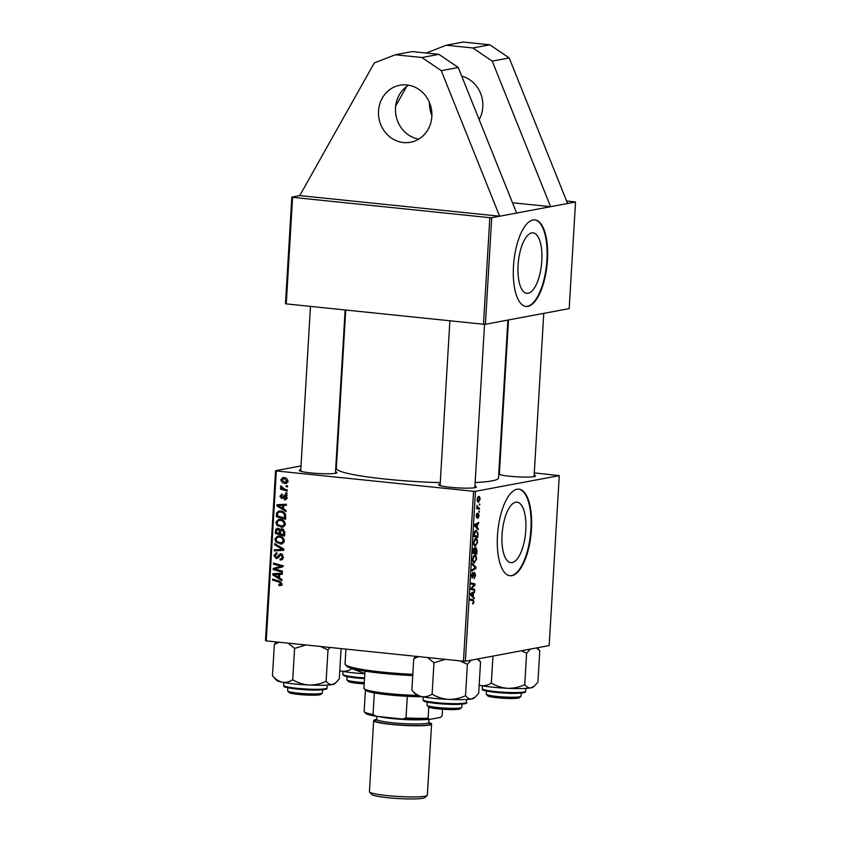 <?xml version="1.0" encoding="UTF-8"?>
<svg xmlns="http://www.w3.org/2000/svg" width="841" height="841" viewBox="0 0 841 841"><rect width="100%" height="100%" fill="white"/><g stroke="black" fill="none" stroke-linecap="round" stroke-linejoin="round"><path stroke-width="1.26" d="M418.723 139.133A29.015 26.628 79.4 0 1 395.512 107.816A29.015 26.628 79.4 0 1 408.621 85.183M378.524 111.001A29.015 26.628 79.4 0 1 399.843 85.235A29.015 26.628 79.4 0 1 431.832 116.5A29.015 26.628 79.4 0 1 410.513 142.266A29.015 26.628 79.4 0 1 378.524 111.001M461.709 76.111A29.015 26.628 79.4 0 1 482.797 106.954A29.015 26.628 79.4 0 1 479.17 119.632M531.722 232.904A30.402 11.648 95.9 0 0 518.182 263.611A30.402 11.648 95.9 0 0 526.813 293.341A30.402 11.648 95.9 0 0 528.137 293.278A30.402 11.648 95.9 0 0 541.678 262.581A30.402 11.648 95.9 0 0 533.047 232.852A30.402 11.648 95.9 0 0 531.722 232.904M533.026 219.943A43.511 16.673 95.9 0 0 513.651 263.885A43.511 16.673 95.9 0 0 525.993 306.439A43.511 16.673 95.9 0 0 527.896 306.355A43.511 16.673 95.9 0 0 547.281 262.413A43.511 16.673 95.9 0 0 534.929 219.858A43.511 16.673 95.9 0 0 533.026 219.943M525.73 306.397A43.511 16.673 95.9 0 0 527.36 306.292A43.511 16.673 95.9 0 0 546.713 262.707A43.511 16.673 95.9 0 0 534.666 219.837M515.722 502.214A30.402 11.648 95.9 0 0 502.182 532.91A30.402 11.648 95.9 0 0 510.813 562.64A30.402 11.648 95.9 0 0 512.137 562.576A30.402 11.648 95.9 0 0 525.678 531.88A30.402 11.648 95.9 0 0 517.047 502.151A30.402 11.648 95.9 0 0 515.722 502.214M517.026 489.241A43.511 16.673 95.9 0 0 497.651 533.183A43.511 16.673 95.9 0 0 509.993 575.738A43.511 16.673 95.9 0 0 511.896 575.654A43.511 16.673 95.9 0 0 531.281 531.712A43.511 16.673 95.9 0 0 518.929 489.157A43.511 16.673 95.9 0 0 517.026 489.241M509.73 575.696A43.511 16.673 95.9 0 0 511.36 575.601A43.511 16.673 95.9 0 0 530.713 532.006A43.511 16.673 95.9 0 0 518.666 489.136M335.527 471.801A18.859 1.966 -176.6 0 1 336.81 472.842A18.859 1.966 -176.6 0 1 335.433 473.315A18.859 1.966 -176.6 0 1 315.259 473.304A18.859 1.966 -176.6 0 1 299.375 470.624A18.859 1.966 -176.6 0 1 300.773 469.741M302.024 471.317A17.409 1.808 3.4 0 0 301.414 471.454M534.151 475.102A18.859 1.966 -176.6 0 1 535.444 476.143A18.859 1.966 -176.6 0 1 534.056 476.605A18.859 1.966 -176.6 0 1 515.733 476.731A18.859 1.966 -176.6 0 1 498.724 474.335M498.797 473.168A18.859 1.966 -176.6 0 1 499.407 473.031M500.658 474.608A17.409 1.808 3.4 0 0 500.048 474.755M474.923 486.182A18.859 1.966 -176.6 0 1 476.216 487.223A18.859 1.966 -176.6 0 1 474.829 487.696A18.859 1.966 -176.6 0 1 454.666 487.685A18.859 1.966 -176.6 0 1 438.771 485.005A18.859 1.966 -176.6 0 1 440.179 484.122M441.43 485.699A17.409 1.808 3.4 0 0 440.821 485.835M507.89 320.064L498.503 477.993A81.23 8.463 -176.6 0 1 492.048 480.873A81.23 8.463 -176.6 0 1 475.144 482.513M485.394 324.279L483.491 324.248L489.83 217.672L491.722 217.703L485.394 324.279L569.199 308.594L575.528 202.019L499.649 216.221L299.753 195.606L291.827 197.088L292.584 197.33L286.255 303.895L285.488 303.654L291.827 197.088M426.198 53.025L446.235 45.225L472.884 47.979L492.216 61.13L550.613 206.686L512.516 202.755M489.83 217.672L292.584 197.33M299.753 195.606L374.298 62.928L395.27 54.77L421.93 57.514L441.262 70.665L499.649 216.221L491.722 217.703M287.275 489.967L287.212 491.028L280.495 489.094L280.558 488.032L281.945 488.442L280.526 486.582L280.81 485.898L284.584 489.157L287.275 489.967L282.765 488.674L280.495 489.094M287.086 493.005L287.023 494.045L285.709 493.688L285.772 492.616L287.086 493.005M285.709 516.332L285.53 519.317L276.3 516.647L276.647 512.863L278.876 511.065L280.474 511.023C282.86 511.212 284.563 512.432 285.572 514.692L285.709 516.332M285.351 524.248L282.544 527.244L277.067 525.488L275.837 522.345L278.56 519.339L280.2 519.296C283.165 519.58 284.878 521.231 285.351 524.248M284.363 541.005L281.546 544.001L276.069 542.245L274.839 539.102L277.562 536.095L279.201 536.053C282.166 536.337 283.89 537.988 284.363 541.005M276.983 553.798L274.965 555.596L276.184 557.478L280.841 553.735L283.396 557.184L281.357 559.948L280.053 559.98L280 558.918L281.399 558.792L282.313 557.005L280.873 554.797L278.287 557.551L276.184 558.529L273.872 555.449L276.752 552.779L276.983 553.872L276.3 553.862L276.983 553.725M280.305 558.96L283.144 558.466M282.471 554.492L280.042 554.986M276.847 558.508L277.456 558.287M275.985 552.81L276.752 552.779M276.184 557.478L278.76 556.847M279.99 553.767L280.841 553.735M279.538 584.558L280.736 583.591L279.065 582.035L272.526 580.143L272.589 579.081L279.349 581.036L281.819 583.77L279.643 585.62L278.791 585.441L278.739 584.379L282.208 584.127M280.442 585.599L281.052 585.357M465.378 661.257L549.173 645.573L559.276 475.638L475.47 491.323L465.378 661.257L463.475 661.226L473.567 491.291L276.332 470.949L266.24 640.884L265.472 640.632L275.564 470.708L276.332 470.949M463.475 661.226L266.24 640.884M281.956 579.46L281.882 580.595L272.831 574.95L272.915 573.667L282.324 573.247L282.261 574.298L279.696 574.382L279.485 577.956L281.956 579.46M275.438 568.779L275.491 567.99L281.714 566.277L279.454 566.697L281.315 566.35L273.483 564.132L273.546 563.071L282.765 565.73L282.702 566.845L274.629 568.926L282.45 571.144L282.387 572.206L273.157 569.525L273.22 568.421L280.253 566.529M275.228 568.821L275.764 568.716M283.764 548.994L283.68 550.329L274.261 550.908L274.324 549.856L282.397 549.352L274.629 544.758L274.692 543.622L283.764 548.994M284.773 532.038L284.531 536.074L275.301 533.404L275.69 529.452L277.887 528.274L280.085 529.904L282.04 528.831L284.773 532.038M277.099 528.295L277.887 528.274M281.378 528.852L282.04 528.831M286.056 510.466L285.982 511.601L276.931 505.956L277.015 504.674L286.424 504.253L286.361 505.304L283.795 505.378L283.585 508.963L286.056 510.466M284.311 498.776L286.098 497.441L285.131 495.959L281.746 498.639L279.948 496.243L282.155 494.077L282.208 495.128L280.799 496.379L281.661 497.578L285.12 494.907L286.939 497.578L284.363 499.838L284.311 498.776L287.296 498.335M286.476 495.706L284.531 496.116M281.525 494.098L282.155 494.077M281.661 497.578L283.722 497.252M285.53 494.992L283.859 495.307L285.12 494.907M285.309 499.817L285.94 499.575M287.506 485.93L287.443 486.981L286.129 486.624L286.192 485.551L287.506 485.93M287.916 481.231L285.057 483.438C282.692 483.291 281.315 482.04 280.936 479.675L282.786 477.562L283.911 477.53C286.192 477.699 287.527 478.928 287.916 481.231M286.056 483.407L286.844 483.102M336.873 459.228L336.263 459.344M301.004 465.946L275.564 470.708M559.276 475.638L534.287 472.905M499.628 469.32L499.028 469.267M479.507 508.153L479.444 509.215L476.637 508.521L476.7 507.459L477.278 507.617L476.879 505.304L478.392 507.838L479.507 508.153L476.679 507.869M479.328 511.191L479.265 512.232L478.771 511.128M475.88 530.219L477.94 532.921L477.762 537.504L473.904 536.537L474.177 532.731L476.269 530.198M474.787 546.114L475.607 546.198L473.935 545.147L473.515 542.256L475.48 538.45C476.742 538.198 477.425 539.512 477.53 542.413L475.176 546.219M473.798 562.871L474.608 562.955L472.936 561.904L472.516 559.023L474.492 555.207C475.754 554.955 476.426 556.269 476.532 559.17L474.177 562.976M472.137 577.956L471.549 575.36L472.873 572.206L472.011 575.318L472.463 576.947L474.587 572.406L475.564 575.349L474.04 578.724L475.112 575.37L474.566 573.446L472.274 577.998M474.65 573.446L473.725 573.362L474.65 573.446M472.989 604.164L472.653 603.102L473.525 601.956L472.863 600.726L470.13 600.032L470.193 598.971L473.031 599.675L473.988 601.935L472.989 604.164M474.198 597.646L474.124 598.781L470.445 594.839L470.518 593.557L474.566 591.433L474.503 592.495L473.399 593.031L473.189 596.605L474.198 597.646L472.947 597.52M474.692 589.331L474.629 590.393L470.76 589.415L470.823 588.311L474.366 584.8L471.086 584.022L471.149 582.96L475.007 583.927L474.944 585.031L471.412 588.563L474.692 589.331L470.792 588.931M470.813 588.5L472.337 588.711L470.813 588.553M476.006 567.181L475.922 568.516L471.864 570.797L471.927 569.746L475.407 567.791L472.232 564.647L472.306 563.512L476.006 567.181L474.608 567.034M474.187 547.754L475.07 548.963L475.953 547.554L477.015 550.224L476.773 554.261L472.905 553.304L473.21 549.31L474.366 547.743M478.287 528.653L478.224 529.788L474.534 525.846L474.618 524.563L478.666 522.44L478.603 523.491L477.499 524.038L477.289 527.612L478.287 528.653L477.047 528.526M476.637 517.72L476.164 515.691L477.173 513.147L476.847 516.7L478.424 513.43L479.107 515.743L477.93 518.445L478.392 514.471L476.731 517.741M477.741 514.398L478.455 514.471L477.741 514.408M479.748 504.116L479.685 505.168L479.191 504.064M478.14 502.035L478.781 502.098C477.772 502.382 477.225 501.394 477.141 499.123L478.497 496.453C479.465 496.211 479.99 497.189 480.085 499.396L478.455 502.119M483.491 324.248L286.255 303.895M575.528 202.019L566.571 200.936M440.264 482.65A81.23 8.463 -176.6 0 1 336.337 468.353L345.735 310.035M473.567 491.291L475.47 491.323M472.873 592.327L474.503 592.495M471.833 592.863L473.399 593.031M471.98 596.49L473.189 596.605M471.664 594.944L472.758 596.122L472.926 593.262L470.907 594.261L471.664 594.944L470.445 594.818M471.517 595.996L472.758 596.122M471.38 593.105L472.926 593.262M470.172 599.381L473.031 599.675M471.118 583.517L475.007 583.927M474.166 584.947L474.944 585.031M471.643 587.46L472.537 587.554M473.609 573.72L474.208 573.783M472.81 576.579L473.367 576.642M474.313 568.348L475.922 568.516M473.294 561.021L474.692 561.904L476.069 559.181C475.943 556.984 475.375 556.017 474.387 556.258L472.978 558.971L473.294 561.021L472.631 560.947M472.884 561.767L474.692 561.904M473.294 556.153L474.692 556.248L473.315 556.111M474.461 548.9L475.07 548.963M473.42 552.348L474.629 552.653L474.145 548.795L472.968 552.306M472.957 552.474L474.629 552.653M474.25 548.795L473.378 548.7L474.66 549.278M475.081 552.768L476.384 553.084L475.88 548.605L475.081 552.768L472.957 552.548M472.947 552.737L476.384 553.084M475.186 548.532L475.974 548.595L475.197 548.521M474.292 544.264L475.691 545.147L477.068 542.424C476.931 540.227 476.374 539.26 475.375 539.502L473.977 542.214L474.292 544.264L473.62 544.19M473.882 545.01L475.691 545.147M474.292 539.396L475.691 539.491L474.313 539.354M476.973 523.333L478.603 523.491M475.932 523.869L477.499 524.038M476.08 527.496L477.289 527.612M475.764 525.951L476.858 527.128L477.026 524.269L475.007 525.268L475.764 525.951L474.545 525.825M475.617 527.002L476.858 527.128M475.48 524.111L477.026 524.269M477.415 532.868L477.94 532.921M474.419 535.591L477.383 536.327L477.457 534.981C477.52 532.227 476.963 530.986 475.796 531.27L473.967 535.549M473.935 535.98L477.383 536.327M474.702 531.155L476.143 531.249L474.734 531.113M476.426 514.103L477.162 514.187M476.7 507.554L477.278 507.617M477.499 499.102L478.802 501.057L479.717 499.449L478.434 497.504L477.152 499.07M477.31 500.942L478.802 501.057M477.52 497.409L478.655 497.494L477.53 497.378M274.177 574.697L272.831 574.95M275.112 574.329L275.154 573.562M282.282 573.94L279.696 574.382M280.852 574.161L273.882 574.561L278.424 577.273L278.592 574.414L273.882 574.561M279.538 577.063L278.424 577.273M280.862 573.993L278.592 574.414M281.903 585.199L278.791 585.441M281.062 585.021L281.02 584.348M281.819 583.391L280.736 583.591M279.569 581.11L274.797 579.722L272.526 580.143M281.409 570.839L275.47 569.115M275.417 569.105L273.157 569.525M275.491 567.99L273.22 568.421M282.744 566.077L281.315 566.35M283.575 565.93L278.886 565.72M281.146 565.299L275.743 563.701L273.483 564.132M282.282 558.687L282.324 559.559L280.053 559.98M283.406 556.795L282.313 557.005M277.877 557.993L276.899 557.394M275.007 555.239L273.872 555.449M276.395 553.841L276.962 553.031M278.445 557.047L279.307 556.742M280.526 554.797L281.251 553.809M283.701 550.046L274.261 550.908M276.531 550.487L276.573 549.688M283.753 549.099L282.397 549.352M276.132 544.474L274.629 544.758M282.618 543.643L280.116 544.053M282.387 543.622L279.948 542.971M277.393 541.993L276.069 542.245M275.974 538.892L274.839 539.102M277.541 537.21L278.802 536.022M281.451 536.684L277.887 537.126L275.932 539.249L276.836 541.488L281.293 542.971L283.27 540.816C282.776 538.503 281.367 537.262 279.044 537.084L277.887 537.126M281.293 542.971L283.943 542.445M281.304 536.663L279.044 537.084M284.363 540.616L283.27 540.816M284.594 535.013L277.572 532.984L275.301 533.404M277.877 529.262L275.69 529.452M277.961 529.021L278.392 528.369M282.671 528.968L280.085 529.904M279.538 529.01L277.866 529.325L276.552 530.86L276.447 532.658L279.317 533.488L279.138 530.04L277.446 529.336L279.717 528.915M280.431 533.278L279.317 533.488M280.074 529.862L279.138 530.04M283.69 529.557L281.956 529.883L280.537 531.575L280.4 533.804L283.512 534.697L283.648 531.701L281.483 529.893L283.743 529.462M284.626 534.498L283.512 534.697M284.752 531.491L283.648 531.701M283.606 526.886L281.115 527.296M283.385 526.865L280.947 526.214M278.392 525.236L277.067 525.488M276.973 522.135L275.837 522.345M278.539 520.453L279.801 519.265M282.45 519.927L278.886 520.369L276.931 522.492L277.835 524.731L282.292 526.214L284.269 524.059C283.774 521.746 282.366 520.505 280.032 520.327L278.886 520.369M282.292 526.214L284.931 525.688M282.303 519.906L280.032 520.327M285.362 523.859L284.269 524.059M278.276 505.704L276.931 505.956M279.212 505.336L279.254 504.568M286.382 504.947L283.795 505.378M284.952 505.168L277.982 505.567L282.523 508.279L282.692 505.42L277.982 505.567M283.638 508.069L282.523 508.279M284.962 504.989L282.692 505.42M285.593 518.256L278.56 516.227L276.3 516.647M278.108 512.59L276.647 512.863M279.044 512.106L280.116 510.992M282.776 511.664L279.117 512.095L277.772 513.073L277.435 515.901L284.51 517.94L284.594 516.595C284.521 513.798 283.102 512.285 280.358 512.064L279.117 512.095M285.625 517.741L284.51 517.94M282.618 511.643L280.358 512.064M285.698 516.395L284.594 516.595M286.024 499.522L284.363 499.838M286.949 497.283L286.098 497.441M283.249 497.988L282.66 497.462M280.831 496.085L279.948 496.243M285.141 496.306L286.119 494.886M287.065 493.436L285.709 493.688M287.485 486.371L286.129 486.624M282.576 488.327L281.945 488.442M281.724 486.361L280.526 486.582M287.033 482.976L285.183 482.398M281.83 479.507L280.936 479.675M283.343 478.518L284.079 477.551M285.961 478.14L282.944 478.592L283.848 478.571L281.777 479.812L285.015 482.387L288.158 481.935M286.014 478.172L283.848 478.571L287.065 481.126L287.916 480.968M285.015 482.387L287.065 481.126M446.235 45.225L463.223 42.05L489.872 44.804L509.204 57.945L567.601 203.511M395.669 106.061L406.655 86.497M431.875 115.48A29.015 26.628 79.4 0 1 429.446 102.476M509.204 57.945L492.216 61.13M489.872 44.804L472.884 47.979M421.93 57.514L438.918 54.339L458.24 67.49L516.637 213.046M441.262 70.665L458.24 67.49M395.27 54.77L412.258 51.585L438.918 54.339M412.742 675.596A59.469 6.192 -176.6 0 1 382.571 673.368A59.469 6.192 -176.6 0 1 346.702 666.167L345.346 664.653A60.92 6.339 3.4 0 0 382.087 672.043A60.92 6.339 3.4 0 0 412.815 674.314M345.935 649.105L345.052 663.97A60.92 6.339 3.4 0 0 345.346 664.653M461.688 707.46L460.164 708.795A15.958 1.661 -176.6 0 1 438.098 708.847A15.958 1.661 -176.6 0 1 428.479 706.913L427.123 705.41A17.409 1.808 3.4 0 0 437.625 707.512A17.409 1.808 3.4 0 0 461.688 707.46A17.409 1.808 3.4 0 0 461.793 707.27L461.972 704.169M427.228 702.109L427.039 705.21A17.409 1.808 3.4 0 0 427.123 705.41M459.88 660.858L467.386 664.316L471.139 660.185M411.88 690.146L416.011 694.761A29.193 3.038 3.4 0 0 421.73 696.621C418.166 695.738 414.876 693.573 411.88 690.146L413.74 658.787L418.587 656.6M415.759 656.306L413.74 658.787M432.116 694.14C428.773 696.327 425.315 697.147 421.73 696.621A29.193 3.038 3.4 0 0 448.558 699.397C442.702 698.955 437.225 697.2 432.116 694.14L433.988 662.782L445.299 659.355M427.501 657.515L433.988 662.782M465.525 695.675C460.153 698.24 454.497 699.481 448.558 699.397A29.193 3.038 3.4 0 0 471.833 698.924C469.541 699.186 467.428 698.104 465.525 695.675L467.386 664.316M477.204 659.05L480.547 661.856L478.687 693.215L475.323 697.021L471.833 698.924A29.193 3.038 3.4 0 0 473.977 698.198L475.323 697.021M322.282 693.079L320.757 694.414A15.958 1.661 -176.6 0 1 298.702 694.466A15.958 1.661 -176.6 0 1 289.083 692.532L287.727 691.029A17.409 1.808 3.4 0 0 298.219 693.131A17.409 1.808 3.4 0 0 322.282 693.079A17.409 1.808 3.4 0 0 322.387 692.889L322.576 689.788M287.822 687.728L287.643 690.829A17.409 1.808 3.4 0 0 287.727 691.029M276.552 680.306A29.193 3.038 3.4 0 0 276.615 680.38A29.193 3.038 3.4 0 0 276.689 680.453A29.193 3.038 3.4 0 0 282.334 682.24C278.791 681.368 275.501 679.213 272.473 675.765L273.125 676.479M276.363 641.925L274.345 644.406L272.473 675.765M274.345 644.406L279.191 642.219M292.721 679.759C289.399 681.935 285.94 682.766 282.334 682.24A29.193 3.038 3.4 0 0 309.152 685.016C303.254 684.563 297.777 682.808 292.721 679.759L294.581 648.4L305.903 644.973M288.095 643.134L294.581 648.4M326.119 681.294C320.715 683.87 315.06 685.1 309.152 685.016A29.193 3.038 3.4 0 0 332.437 684.553C330.135 684.805 328.032 683.722 326.119 681.294L327.99 649.935L330.008 647.454M320.484 646.477L327.99 649.935M341.078 648.6L339.28 678.834L335.916 682.64L332.437 684.553A29.193 3.038 3.4 0 0 334.581 683.817L335.916 682.64M520.915 696.369L519.391 697.715A15.958 1.661 -176.6 0 1 497.325 697.767A15.958 1.661 -176.6 0 1 487.706 695.833L486.35 694.319A17.409 1.808 3.4 0 0 496.852 696.432A17.409 1.808 3.4 0 0 520.915 696.369A17.409 1.808 3.4 0 0 521.021 696.19L521.199 693.089M486.455 691.018L486.266 694.119A17.409 1.808 3.4 0 0 486.35 694.319M479.16 685.152A29.193 3.038 3.4 0 0 480.957 685.541A29.193 3.038 3.4 0 0 507.785 688.306A29.193 3.038 -176.6 0 0 531.07 687.843A29.193 3.038 3.4 0 0 533.205 687.118L534.55 685.941L531.07 687.843C528.768 688.106 526.655 687.023 524.752 684.595C519.349 687.16 513.693 688.401 507.785 688.306C501.888 687.854 496.411 686.098 491.354 683.06C488.032 685.236 484.574 686.067 480.957 685.541L479.17 685.026M536.432 647.959L539.775 650.776L537.914 682.125L534.55 685.941M521.588 650.734L526.613 653.236L530.366 649.094M526.613 653.236L524.752 684.595M492.952 656.096L491.354 683.06M364.216 683.88A15.958 1.661 -176.6 0 1 357.93 683.386A15.958 1.661 -176.6 0 1 348.311 681.452L346.955 679.938A17.409 1.808 3.4 0 0 357.446 682.051A17.409 1.808 3.4 0 0 364.29 682.598M347.049 676.637L346.87 679.749A17.409 1.808 3.4 0 0 346.955 679.938M351.959 668.479L351.948 668.679C348.605 670.855 345.146 671.686 341.562 671.16L339.764 670.655M364.826 673.546L351.948 668.679M339.764 670.771A29.193 3.038 3.4 0 0 341.562 671.16A29.193 3.038 -176.6 0 0 364.815 673.736M422.403 696.758A39.159 4.079 -176.6 0 1 407.307 696.316A39.159 4.079 -176.6 0 1 374.34 692.91A39.159 4.079 -176.6 0 1 365.509 690.188L364.153 688.674A40.61 4.226 3.4 0 0 417.104 695.391M364.973 671.139L363.953 688.222A40.61 4.226 3.4 0 0 364.153 688.674M365.425 690.093L364.142 711.686A39.159 4.079 3.4 0 0 364.227 711.791A39.159 4.079 3.4 0 0 373.057 714.514L376.127 716.28A37.719 3.932 -176.6 0 1 365.583 713.294L364.227 711.791M428.773 707.123L428.111 718.277L429.373 719.465A37.719 3.932 -176.6 0 1 402.786 719.034L376.127 716.28M442.503 709.226L442.124 715.659L440.695 717.352L429.373 719.465M374.34 692.91L373.057 714.514M402.786 719.034L406.024 717.92A39.159 4.079 3.4 0 0 428.111 718.277M407.307 696.316L406.024 717.92M427.175 795.481L424.737 797.625A26.691 2.775 -176.6 0 1 387.838 797.71A26.691 2.775 -176.6 0 1 371.743 794.472L369.577 792.054A29.015 3.017 3.4 0 0 387.07 795.575A29.015 3.017 3.4 0 0 427.175 795.481A29.015 3.017 3.4 0 0 427.354 795.176L431.58 724.027A29.015 3.017 3.4 0 0 428.763 722.545M424.516 719.602A27.564 2.87 -176.6 0 1 392.2 718.561A27.564 2.87 -176.6 0 1 379.144 716.595M376.621 719.454A29.015 3.017 3.4 0 0 373.656 720.59A29.015 3.017 3.4 0 0 391.296 724.427A29.015 3.017 3.4 0 0 431.58 724.027M373.656 720.59L369.43 791.728A29.015 3.017 3.4 0 0 369.577 792.054M470.508 593.672L471.906 593.809M473.189 575.276L473.725 575.328M474.608 524.679L476.006 524.816M476.689 507.67L478.392 507.838M278.497 574.109L276.226 574.529M280.841 581.699L279.065 582.035M279.086 566.981L276.815 567.412M279.874 555.134L278.119 555.459M282.113 548.017L280.558 548.311M276.573 530.618L275.459 530.829M280.537 531.575L279.422 531.785M284.742 532.532L283.627 532.742M282.587 505.115L280.326 505.536M277.572 513.925L276.447 514.135M284.195 496.484L282.87 496.726M457.788 703.644A21.761 2.271 3.4 0 0 466.44 702.351C467.827 703.381 464.779 704.064 457.283 704.401C444.279 704.758 423.938 702.361 423.717 700.963L423.002 699.765A21.761 2.271 3.4 0 0 434.965 702.508A21.761 2.271 3.4 0 0 457.788 703.644M457.21 704.401A20.888 2.176 -176.6 0 1 434.461 703.223A20.888 2.176 -176.6 0 1 423.917 700.49M327.044 687.97C325.824 688.653 329.798 689.273 318.96 689.998C305.682 690.85 281.094 687.16 284.037 686.372L283.606 685.383A21.761 2.271 3.4 0 0 283.764 685.688A21.761 2.271 3.4 0 0 306.576 689.021A21.761 2.271 3.4 0 0 327.044 687.97L327.212 685.1M326.045 688.579A20.888 2.176 -176.6 0 1 307.438 689.83A20.888 2.176 -176.6 0 1 284.573 686.592M482.398 688.979A21.761 2.271 3.4 0 0 505.21 692.311A21.761 2.271 3.4 0 0 525.667 691.26C524.448 691.943 528.432 692.574 517.583 693.289C504.316 694.151 479.727 690.461 482.671 689.662L482.229 688.684A21.761 2.271 3.4 0 0 482.398 688.979M524.679 691.87A20.888 2.176 -176.6 0 1 506.061 693.131A20.888 2.176 -176.6 0 1 483.207 689.883M343.748 675.018A20.888 2.176 -176.6 0 0 364.531 678.634L345.588 676.29L343.548 675.491L342.834 674.303A21.761 2.271 3.4 0 0 364.574 677.867M428.416 722.829A27.564 2.87 -176.6 0 1 421.614 725.51A27.564 2.87 -176.6 0 1 391.864 724.322A27.564 2.87 -176.6 0 1 376.936 719.77M377.01 719.822L376.274 720.064L376.642 719.318A26.113 2.723 3.4 0 0 392.516 722.776A26.113 2.723 3.4 0 0 428.763 722.419L429.036 723.207L428.342 722.871M280.957 558.939L283.228 558.508M280.484 554.808L282.744 554.387M276.531 557.467L278.791 557.036M284.878 495.969L287.149 495.549M282.071 497.567L284.342 497.147M474.839 487.696L484.542 324.258M440.085 485.625L449.882 320.778M466.44 702.351L466.618 699.47M423.002 699.765L423.17 696.895M477.909 658.913L480.222 661.489M310.476 306.397L300.689 471.244M345.136 309.972L335.433 473.315M276.615 680.38L272.799 676.132M283.606 685.383L283.774 682.514M543.77 313.346L534.067 476.605M508.5 319.948L499.312 474.545M525.667 691.26L525.846 688.39M482.229 688.684L482.408 685.804M537.136 647.822L539.449 650.408M342.834 674.303L343.002 671.433M428.942 719.486L428.763 722.419M376.821 716.353L376.642 719.318"/></g></svg>
